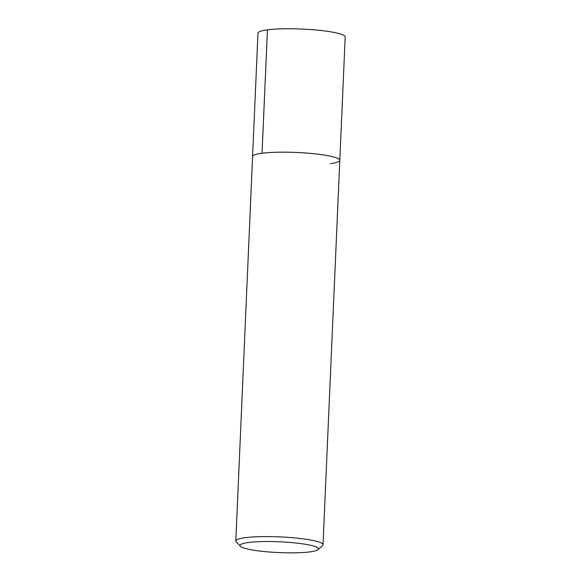 <?xml version="1.0" encoding="UTF-8"?>
<svg xmlns="http://www.w3.org/2000/svg" width="581" height="581" viewBox="0 0 581 581"><rect width="100%" height="100%" fill="white"/><g stroke="black" fill="none" stroke-linecap="round" stroke-linejoin="round"><path stroke-width="0.87" d="M240.323 546.242A39.283 5.396 2.5 0 1 279.461 541.79A39.283 5.396 2.5 0 1 318.061 549.633A39.283 5.396 2.5 0 1 309.964 551.863A39.283 5.396 2.5 0 1 268.8 551.95A39.283 5.396 2.5 0 1 240.323 546.242L236.191 541.812A43.648 5.999 2.5 0 1 235.806 540.962L252.59 156.55A43.648 5.999 2.5 0 1 296.455 152.454A43.648 5.999 2.5 0 1 339.805 160.356A43.648 5.999 2.5 0 1 330.349 163.646M235.806 540.962A43.648 5.999 2.5 0 1 279.672 536.873A43.648 5.999 2.5 0 1 323.021 544.767A43.648 5.999 2.5 0 1 322.564 545.581L318.061 549.633M252.59 156.55A43.648 5.999 2.5 0 1 296.455 152.454A43.648 5.999 2.5 0 1 339.805 160.356L345.194 36.944A43.648 5.999 2.5 0 0 301.844 29.05A43.648 5.999 2.5 0 0 257.979 33.139L252.59 156.55M267.434 29.849L262.046 153.253M323.021 544.767L339.805 160.356"/></g></svg>
